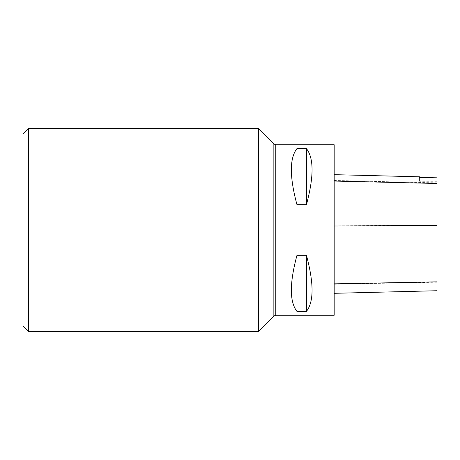 <?xml version="1.0" encoding="UTF-8"?>
<svg xmlns="http://www.w3.org/2000/svg" width="460" height="460" viewBox="0 0 460 460"><rect width="100%" height="100%" fill="white"/><g stroke="black" fill="none" stroke-linecap="round" stroke-linejoin="round"><path stroke-width="0.34" stroke-dasharray="2.3 1.72" d="M334.178 144.762L334.178 315.238M296.97 204.7L306.44 204.7C313.927 176.835 313.927 158.136 306.44 148.603L296.97 148.603C289.489 158.136 289.489 176.835 296.97 204.7L296.97 148.603M296.97 311.397L306.44 311.397C313.927 301.863 313.927 283.164 306.44 255.3L296.97 255.3C289.489 283.164 289.489 301.863 296.97 311.397L296.97 255.3M334.178 225.774L334.178 293.313L334.178 174.662L334.178 225.774L437 225.319L437 290.731M419.549 177.359L419.549 176.807M437 177.75L437 225.319M437 177.819L437 181.292L437 177.819M419.549 177.433L419.549 181.292L419.549 177.433M306.44 148.603L306.44 204.7M306.44 255.3L306.44 311.397M258.411 331.47L258.411 128.53M23 326.059L23 133.94M28.411 331.47L28.411 128.53M275.77 144.762L275.77 315.238M437 282.21L334.178 284.217M437 182.89L334.178 180.464M273.855 143.974L273.855 316.026M437 181.292L419.549 181.292"/><path stroke-width="0.69" d="M334.178 315.238L334.178 144.762L275.77 144.762L275.77 315.238L334.178 315.238M296.97 255.3L306.44 255.3C313.927 283.164 313.927 301.863 306.44 311.397L296.97 311.397C289.489 301.863 289.489 283.164 296.97 255.3L296.97 311.397M296.97 148.603L306.44 148.603C313.927 158.136 313.927 176.835 306.44 204.7L296.97 204.7C289.489 176.835 289.489 158.136 296.97 148.603L296.97 204.7M334.178 293.313L437 290.731L437 177.819L419.549 177.433L437 177.819M334.178 174.662L419.549 176.807L419.549 177.433M306.44 311.397L306.44 255.3M306.44 204.7L306.44 148.603M258.411 128.53L258.411 331.47L273.855 316.026L273.855 143.974L258.411 128.53L28.411 128.53L28.411 331.47L258.411 331.47M28.411 128.53L23 133.94L23 326.059L28.411 331.47M437 281.859L334.178 283.843M437 225.549L334.178 225.998M437 183.471L334.178 181.062M273.855 316.026L275.77 315.238M273.855 143.974L275.77 144.762"/></g></svg>
